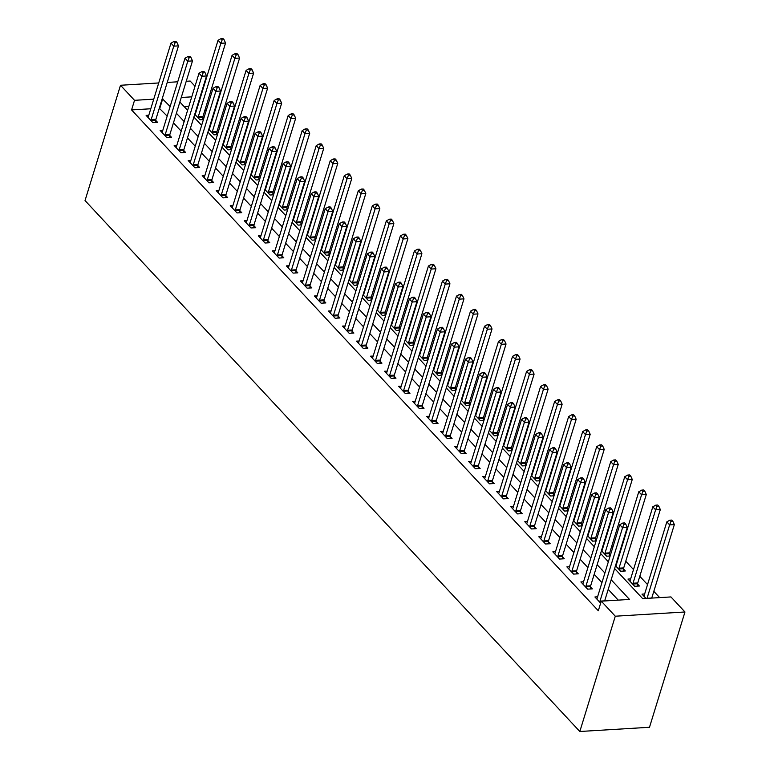 <?xml version="1.0" encoding="UTF-8"?>
<svg xmlns="http://www.w3.org/2000/svg" width="770" height="770" viewBox="0 0 770 770"><rect width="100%" height="100%" fill="white"/><g stroke="black" fill="none" stroke-linecap="round" stroke-linejoin="round"><path stroke-width="1.16" d="M614.624 568.529L642.69 598.646L670.94 596.933L684.963 611.986L649.495 727.275L579.82 731.5L85.037 200.556L120.505 85.268L134.529 100.321L131.574 109.927L598.309 610.764L601.264 601.158L629.514 599.445L611.168 579.762M186.244 81.283L190.18 81.043L195.022 86.24M659.669 597.616L653.817 591.341M647.532 584.603L639.783 576.287M633.508 569.55L625.76 561.234M612.795 547.326L611.736 546.19M598.771 532.272L597.712 531.136M584.748 517.228L583.689 516.093M570.724 502.175L569.665 501.039M556.7 487.131L555.642 485.995M542.677 472.077L541.618 470.942M528.653 457.034L527.594 455.888M514.63 441.98L513.571 440.844M500.606 426.927L499.547 425.791M486.582 411.883L485.524 410.747M472.549 396.829L471.49 395.693M458.525 381.785L457.467 380.65M444.502 366.732L443.443 365.596M430.478 351.688L429.419 350.543M416.454 336.634L415.396 335.499M402.431 321.581L401.372 320.445M388.407 306.537L387.349 305.401M374.384 291.483L373.325 290.348M360.36 276.44L359.301 275.304M346.336 261.386L345.278 260.25M332.313 246.342L331.254 245.207M318.28 231.289L317.221 230.153M304.256 216.235L303.197 215.1M290.232 201.191L289.173 200.056M276.209 186.138L275.15 185.002M262.185 171.094L261.126 169.958M248.161 156.041L247.103 154.905M234.138 140.997L233.079 139.861M220.114 125.943L219.055 124.807M206.091 110.899L205.032 109.754M197.861 105.914L197.312 105.942M188.794 106.462L184.271 106.732M194.762 114.22L199.94 119.773L203.424 119.562M195.31 112.42L195.869 112.391M203.742 118.522L202.818 117.531M208.785 129.273L213.964 134.827L217.448 134.615M209.344 127.474L209.892 127.435M217.766 133.566L216.842 132.584M222.809 144.317L227.987 149.871L231.472 149.659M223.367 142.517L223.916 142.488M231.789 148.62L230.875 147.628M236.833 159.371L242.011 164.924L245.495 164.713M237.391 157.571L237.94 157.542M245.813 163.663L244.899 162.682M250.856 174.415L256.035 179.968L259.519 179.756M251.415 172.624L251.963 172.586M259.837 178.717L258.922 177.726M264.88 189.468L270.058 195.022L273.543 194.81M265.438 187.668L265.987 187.639M273.86 193.761L272.946 192.779M278.913 204.512L284.082 210.066L287.566 209.863M279.462 202.722L280.011 202.683M287.893 208.814L286.969 207.823M292.937 219.566L298.106 225.119L301.59 224.907M293.486 217.766L294.044 217.737M301.917 223.868L300.993 222.877M306.961 234.609L312.139 240.173L315.613 239.961M307.509 232.819L308.067 232.781M315.941 238.912L315.017 237.93M320.984 249.663L326.162 255.217L329.637 255.005M321.533 247.863L322.091 247.834M329.964 253.965L329.04 252.974M335.008 264.716L340.186 270.27L343.67 270.058M335.556 262.917L336.115 262.878M343.988 269.009L343.064 268.027M349.031 279.76L354.21 285.314L357.694 285.102M349.58 277.97L350.138 277.931M358.012 284.063L357.088 283.071M363.055 294.814L368.233 300.367L371.717 300.156M363.613 293.014L364.162 292.985M372.035 299.106L371.111 298.125M377.079 309.858L382.257 315.411L385.741 315.209M377.637 308.067L378.186 308.029M386.059 314.16L385.144 313.169M391.102 324.911L396.281 330.465L399.765 330.253M391.661 323.111L392.209 323.082M400.082 329.214L399.168 328.222M405.126 339.955L410.304 345.518L413.788 345.306M405.684 338.165L406.233 338.126M414.106 344.257L413.192 343.266M419.15 355.008L424.328 360.562L427.812 360.35M419.708 353.209L420.256 353.18M428.13 359.311L427.215 358.32M433.183 370.062L438.351 375.616L441.836 375.404M433.731 368.262L434.28 368.224M442.163 374.355L441.239 373.373M447.206 385.106L452.375 390.659L455.859 390.448M447.755 383.306L448.313 383.277M456.186 389.408L455.262 388.417M461.23 400.159L466.408 405.713L469.883 405.501M461.779 398.36L462.337 398.331M470.21 404.452L469.286 403.47M475.254 415.203L480.432 420.757L483.906 420.545M475.802 413.413L476.361 413.375M484.234 419.506L483.31 418.514M489.277 430.257L494.456 435.81L497.94 435.599M489.826 428.457L490.384 428.428M498.257 434.55L497.333 433.568M503.301 445.301L508.479 450.864L511.963 450.652M503.85 443.51L504.408 443.472M512.281 449.603L511.357 448.612M517.325 460.354L522.503 465.908L525.987 465.696M517.883 458.554L518.431 458.525M526.305 464.656L525.381 463.665M531.348 475.408L536.526 480.961L540.011 480.75M531.906 473.608L532.455 473.569M540.328 479.7L539.414 478.719M545.372 490.452L550.55 496.005L554.034 495.793M545.93 488.652L546.479 488.623M554.352 494.754L553.438 493.762M559.395 505.505L564.574 511.059L568.058 510.847M559.954 503.705L560.502 503.676M568.375 509.798L567.461 508.816M573.419 520.549L578.597 526.103L582.082 525.891M573.977 518.759L574.526 518.72M582.399 524.851L581.485 523.86M587.452 535.602L592.621 541.156L596.105 540.944M588.001 533.803L588.55 533.774M596.432 539.895L595.508 538.913M601.476 550.646L606.644 556.2L610.129 555.998M602.024 548.856L602.583 548.818M610.456 554.949L609.532 553.957M615.5 565.7L620.678 571.253L625.384 570.965L623.556 569.011M616.048 563.9L616.606 563.871M630.63 578.915L627.964 579.078L634.701 586.307L639.408 586.018L637.579 584.055M644.654 593.968L641.988 594.132L646.011 598.444M618.243 600.128L608.213 589.377M601.938 582.64L594.19 574.324M587.914 567.586L580.166 559.27M573.891 552.542L566.143 544.226M559.857 537.489L552.119 529.173M545.834 522.435L538.095 514.129M531.81 507.392L524.062 499.075M517.787 492.338L510.038 484.032M503.763 477.294L496.015 468.978M489.739 462.241L481.991 453.934M475.716 447.197L467.967 438.881M461.692 432.143L453.944 423.827M447.668 417.09L439.92 408.783M433.645 402.046L425.897 393.73M419.621 386.992L411.873 378.686M405.588 371.949L397.849 363.632M391.564 356.895L383.826 348.589M377.541 341.851L369.793 333.535M363.517 326.798L355.769 318.482M349.493 311.744L341.745 303.438M335.47 296.7L327.722 288.384M321.446 281.647L313.698 273.34M307.422 266.603L299.674 258.287M293.399 251.549L285.651 243.243M279.375 236.506L271.627 228.19M265.352 221.452L257.603 213.146M251.318 206.408L243.58 198.092M237.295 191.355L229.556 183.039M223.271 176.301L215.523 167.995M209.248 161.257L201.499 152.941M195.224 146.204L187.476 137.897M181.2 131.16L173.452 122.844M167.177 116.106L159.294 108.243M150.785 108.763L131.574 109.927M148.783 115.24L146.127 115.404L152.855 122.623L157.571 122.343L155.742 120.38M162.816 130.294L160.15 130.457L166.878 137.676L171.595 137.387L169.766 135.433M176.84 145.338L174.174 145.501L180.912 152.73L185.618 152.441L183.789 150.487M190.864 160.391L188.198 160.555L194.935 167.773L199.642 167.494L197.813 165.531M204.887 175.435L202.221 175.599L208.959 182.827L213.665 182.538L211.837 180.584M218.911 190.488L216.245 190.652L222.982 197.871L227.689 197.592L225.86 195.628M232.935 205.542L230.269 205.696L237.006 212.924L241.713 212.635L239.884 210.682M246.958 220.586L244.302 220.749L251.03 227.968L255.736 227.689L253.917 225.726M260.982 235.639L258.325 235.793L265.053 243.022L269.76 242.733L267.941 240.779M275.006 250.683L272.349 250.847L279.077 258.075L283.784 257.786L281.964 255.823M289.029 265.737L286.373 265.9L293.101 273.119L297.807 272.83L295.988 270.876M303.053 280.781L300.396 280.944L307.124 288.172L311.84 287.884L310.012 285.93M317.086 295.834L314.42 295.998L321.148 303.216L325.864 302.937L324.035 300.974M331.11 310.887L328.444 311.042L335.181 318.27L339.888 317.981L338.059 316.027M345.133 325.931L342.467 326.095L349.205 333.314L353.911 333.035L352.083 331.071M359.157 340.985L356.491 341.139L363.228 348.367L367.935 348.079L366.106 346.125M373.181 356.029L370.514 356.192L377.252 363.421L381.958 363.132L380.13 361.168M387.204 371.082L384.538 371.246L391.275 378.465L395.982 378.176L394.153 376.222M401.228 386.126L398.571 386.29L405.299 393.518L410.006 393.229L408.187 391.275M415.251 401.18L412.595 401.343L419.323 408.562L424.029 408.283L422.21 406.319M429.275 416.233L426.619 416.387L433.346 423.615L438.053 423.327L436.234 421.373M443.299 431.277L440.642 431.441L447.37 438.659L452.077 438.38L450.257 436.417M457.322 446.331L454.666 446.485L461.394 453.713L466.11 453.424L464.281 451.47M471.356 461.374L468.689 461.538L475.417 468.757L480.133 468.478L478.305 466.514M485.379 476.428L482.713 476.592L489.45 483.81L494.157 483.522L492.328 481.568M499.403 491.472L496.737 491.635L503.474 498.864L508.181 498.575L506.352 496.612M513.426 506.525L510.76 506.689L517.498 513.908L522.204 513.629L520.376 511.665M527.45 521.569L524.784 521.733L531.521 528.961L536.228 528.672L534.399 526.719M541.474 536.623L538.808 536.786L545.545 544.005L550.252 543.726L548.423 541.762M555.497 551.676L552.841 551.83L559.569 559.059L564.275 558.77L562.456 556.816M569.521 566.72L566.864 566.884L573.592 574.102L578.299 573.823L576.48 571.86M583.544 581.774L580.888 581.928L587.616 589.156L592.322 588.867L590.503 586.913M597.568 596.817L594.912 596.981L600.648 603.141M601.264 601.158L615.288 616.212L579.82 731.5M615.288 616.212L684.963 611.986M179.862 102.006L187.611 110.312M193.886 117.05L201.634 125.366M207.919 132.103L215.658 140.41M221.943 147.147L229.681 155.463M235.966 162.201L243.715 170.507M249.99 177.244L257.738 185.56M264.014 192.298L271.762 200.614M278.037 207.351L285.786 215.658M292.061 222.395L299.809 230.711M306.085 237.449L313.833 245.755M320.108 252.493L327.856 260.809M334.132 267.546L341.88 275.853M348.156 282.59L355.904 290.906M362.189 297.644L369.927 305.959M376.212 312.687L383.951 321.003M390.236 327.741L397.984 336.057M404.26 342.794L412.008 351.101M418.283 357.838L426.031 366.154M432.307 372.892L440.055 381.198M446.331 387.936L454.079 396.252M460.354 402.989L468.102 411.296M474.378 418.033L482.126 426.349M488.401 433.087L496.15 441.403M502.425 448.14L510.173 456.446M516.458 463.184L524.197 471.5M530.482 478.237L538.22 486.544M544.505 493.281L552.254 501.597M558.529 508.335L566.277 516.641M572.553 523.379L580.301 531.695M586.576 538.432L594.325 546.748M600.6 553.486L608.348 561.792M200.816 96.298L200.267 96.337M191.749 96.847L181.258 97.492M177.726 81.803L167.234 82.438M158.716 82.958L120.505 85.268M170.131 106.501L162.249 98.637M153.74 99.157L134.529 100.321M604.893 573.024L597.145 564.718M590.869 557.981L583.121 549.665M576.846 542.927L569.097 534.621M562.822 527.883L555.074 519.567M548.789 512.83L541.05 504.523M534.765 497.786L527.026 489.47M520.741 482.732L512.993 474.416M506.718 467.679L498.97 459.372M492.694 452.635L484.946 444.319M478.671 437.581L470.922 429.275M464.647 422.538L456.899 414.222M450.623 407.484L442.875 399.178M436.6 392.44L428.851 384.124M422.576 377.387L414.828 369.08M408.552 362.343L400.804 354.027M394.519 347.289L386.781 338.973M380.495 332.236L372.757 323.929M366.472 317.192L358.724 308.876M352.448 302.138L344.7 293.832M338.425 287.094L330.677 278.779M324.401 272.041L316.653 263.735M310.377 256.997L302.629 248.681M296.354 241.944L288.606 233.628M282.33 226.89L274.582 218.584M268.306 211.846L260.558 203.53M254.283 196.793L246.535 188.486M240.25 181.749L232.511 173.433M226.226 166.695L218.488 158.389M212.202 151.651L204.454 143.335M198.179 136.598L190.431 128.282M184.155 121.554L176.407 113.238M159.823 108.214L162.778 98.608M151.19 119.562L155.896 119.273L178.476 45.873L173.77 46.162L151.19 119.562A2.272 1.261 -93.5 0 0 151.055 120.361L151.035 120.669M175.108 42.668L176.994 42.552L175.868 41.349L173.991 41.465L175.108 42.668L173.77 46.162L170.969 43.149L148.389 116.549A2.272 1.261 -93.5 0 1 148.081 117.184L147.956 117.358M155.896 119.273A2.272 1.261 -93.5 0 0 155.761 120.082L155.617 122.459M178.476 45.873L176.994 42.552M173.991 41.465L170.969 43.149M202.702 119.61L202.837 117.223A2.272 1.261 86.5 0 1 202.982 116.424L225.562 43.024L220.855 43.303L218.045 40.29L195.465 113.7A2.272 1.261 86.5 0 1 195.166 114.326L195.031 114.509M198.111 117.82L198.131 117.512A2.272 1.261 86.5 0 1 198.275 116.703L220.855 43.303L222.193 39.819L224.08 39.703L222.953 38.5L221.067 38.615L222.193 39.819M218.045 40.29L221.067 38.615M224.08 39.703L225.562 43.024M165.213 134.606L169.92 134.327L192.5 60.917L187.793 61.205L165.213 134.606A2.272 1.261 -93.5 0 0 165.078 135.414L165.059 135.722M189.131 57.721L191.018 57.606L189.901 56.403L188.015 56.518L189.131 57.721L187.793 61.205L184.993 58.193L162.412 131.603A2.272 1.261 -93.5 0 1 162.104 132.228L161.979 132.411M169.92 134.327A2.272 1.261 -93.5 0 0 169.785 135.125L169.641 137.512M192.5 60.917L191.018 57.606M188.015 56.518L184.993 58.193M179.237 149.659L183.943 149.37L206.533 75.97L201.817 76.259L179.237 149.659A2.272 1.261 -93.5 0 0 179.102 150.458L179.083 150.766M203.165 72.765L205.041 72.659L203.925 71.456L202.038 71.562L203.165 72.765L201.817 76.259L199.016 73.246L176.436 146.647A2.272 1.261 -93.5 0 1 176.128 147.282L176.003 147.465M183.943 149.37A2.272 1.261 -93.5 0 0 183.809 150.179L183.674 152.556M206.533 75.97L205.041 72.659M202.038 71.562L199.016 73.246M193.26 164.703L197.967 164.424L220.557 91.024L215.841 91.303L193.26 164.703A2.272 1.261 -93.5 0 0 193.126 165.512L193.106 165.82M217.188 87.819L219.065 87.703L217.948 86.5L216.062 86.615L217.188 87.819L215.841 91.303L213.04 88.3L190.459 161.7A2.272 1.261 -93.5 0 1 190.161 162.326L190.026 162.508M197.967 164.424A2.272 1.261 -93.5 0 0 197.832 165.223L197.698 167.61M220.557 91.024L219.065 87.703M216.062 86.615L213.04 88.3M216.726 134.654L216.861 132.276A2.272 1.261 86.5 0 1 217.005 131.468L239.585 58.068L234.879 58.356L232.068 55.344L209.488 128.744A2.272 1.261 86.5 0 1 209.19 129.379L209.055 129.562M212.135 132.863L212.154 132.565A2.272 1.261 86.5 0 1 212.299 131.757L234.879 58.356L236.217 54.872L238.103 54.757L236.977 53.553L235.091 53.659L236.217 54.872M232.068 55.344L235.091 53.659M238.103 54.757L239.585 58.068M230.75 149.707L230.885 147.32A2.272 1.261 86.5 0 1 231.029 146.521L253.609 73.121L248.903 73.4L246.092 70.397L223.512 143.798A2.272 1.261 86.5 0 1 223.213 144.423L223.079 144.606M226.159 147.917L226.178 147.609A2.272 1.261 86.5 0 1 226.322 146.81L248.903 73.4L250.24 69.916L252.127 69.8L251.001 68.597L249.114 68.713L250.24 69.916M246.092 70.397L249.114 68.713M252.127 69.8L253.609 73.121M244.773 164.751L244.908 162.374A2.272 1.261 86.5 0 1 245.053 161.565L267.633 88.165L262.926 88.454L260.125 85.441L237.535 158.841A2.272 1.261 86.5 0 1 237.237 159.477L237.102 159.66M240.182 162.961L240.202 162.662A2.272 1.261 86.5 0 1 240.346 161.854L262.926 88.454L264.264 84.969L266.15 84.854L265.024 83.651L263.147 83.766L264.264 84.969M260.125 85.441L263.147 83.766M266.15 84.854L267.633 88.165M207.284 179.756L212 179.468L234.581 106.068L229.874 106.356L207.284 179.756A2.272 1.261 -93.5 0 0 207.149 180.565L207.13 180.863M231.212 102.872L233.089 102.757L231.972 101.553L230.086 101.659L231.212 102.872L229.874 106.356L227.063 103.344L204.483 176.744A2.272 1.261 -93.5 0 1 204.185 177.379L204.05 177.562M212 179.468A2.272 1.261 -93.5 0 0 211.856 180.276L211.721 182.654M234.581 106.068L233.089 102.757M230.086 101.659L227.063 103.344M258.797 179.805L258.941 177.427A2.272 1.261 86.5 0 1 259.076 176.619L281.656 103.218L276.95 103.498L274.149 100.495L251.569 173.895A2.272 1.261 86.5 0 1 251.261 174.52L251.126 174.703M254.216 178.014L254.225 177.706A2.272 1.261 86.5 0 1 254.369 176.908L276.95 103.498L278.288 100.013L280.174 99.898L279.048 98.695L277.171 98.81L278.288 100.013M274.149 100.495L277.171 98.81M280.174 99.898L281.656 103.218M221.317 194.81L226.024 194.521L248.604 121.121L243.898 121.4L221.317 194.81A2.272 1.261 -93.5 0 0 221.173 195.609L221.154 195.917M245.235 117.916L247.112 117.8L245.996 116.597L244.109 116.713L245.235 117.916L243.898 121.4L241.087 118.397L218.507 191.797A2.272 1.261 -93.5 0 1 218.208 192.423L218.074 192.606M226.024 194.521A2.272 1.261 -93.5 0 0 225.88 195.33L225.745 197.707M248.604 121.121L247.112 117.8M244.109 116.713L241.087 118.397M235.341 209.854L240.048 209.575L262.628 136.165L257.921 136.454L235.341 209.854A2.272 1.261 -93.5 0 0 235.197 210.662L235.177 210.961M259.259 132.969L261.146 132.854L260.019 131.651L258.133 131.766L259.259 132.969L257.921 136.454L255.111 133.441L232.53 206.841A2.272 1.261 -93.5 0 1 232.232 207.477L232.097 207.659M240.048 209.575A2.272 1.261 -93.5 0 0 239.903 210.374L239.768 212.751M262.628 136.165L261.146 132.854M258.133 131.766L255.111 133.441M249.364 224.907L254.071 224.619L276.651 151.218L271.945 151.507L249.364 224.907A2.272 1.261 -93.5 0 0 249.22 225.706L249.201 226.014M273.283 148.013L275.169 147.898L274.043 146.695L272.156 146.81L273.283 148.013L271.945 151.507L269.134 148.495L246.554 221.895A2.272 1.261 -93.5 0 1 246.256 222.52L246.121 222.703M254.071 224.619A2.272 1.261 -93.5 0 0 253.927 225.427L253.792 227.805M276.651 151.218L275.169 147.898M272.156 146.81L269.134 148.495M263.388 239.951L268.095 239.672L290.675 166.262L285.968 166.551L263.388 239.951A2.272 1.261 -93.5 0 0 263.244 240.76L263.225 241.068M287.306 163.067L289.193 162.951L288.067 161.748L286.19 161.864L287.306 163.067L285.968 166.551L283.168 163.538L260.578 236.948A2.272 1.261 -93.5 0 1 260.279 237.574L260.144 237.757M268.095 239.672A2.272 1.261 -93.5 0 0 267.95 240.471L267.816 242.858M290.675 166.262L289.193 162.951M286.19 161.864L283.168 163.538M277.412 255.005L282.118 254.716L304.699 181.316L299.992 181.605L277.412 255.005A2.272 1.261 -93.5 0 0 277.267 255.804L277.258 256.112M301.33 178.111L303.216 178.005L302.09 176.792L300.213 176.908L301.33 178.111L299.992 181.605L297.191 178.592L274.601 251.992A2.272 1.261 -93.5 0 1 274.303 252.627L274.168 252.81M282.118 254.716A2.272 1.261 -93.5 0 0 281.984 255.525L281.839 257.902M304.699 181.316L303.216 178.005M300.213 176.908L297.191 178.592M272.821 194.858L272.965 192.471A2.272 1.261 86.5 0 1 273.1 191.672L295.68 118.262L290.973 118.551L288.172 115.539L265.592 188.939A2.272 1.261 86.5 0 1 265.284 189.574L265.159 189.757M268.239 193.058L268.258 192.76A2.272 1.261 86.5 0 1 268.393 191.951L290.973 118.551L292.311 115.067L294.198 114.951L293.072 113.748L291.195 113.864L292.311 115.067M288.172 115.539L291.195 113.864M294.198 114.951L295.68 118.262M286.844 209.902L286.989 207.525A2.272 1.261 86.5 0 1 287.123 206.716L309.704 133.316L304.997 133.605L302.196 130.592L279.616 203.992A2.272 1.261 86.5 0 1 279.308 204.627L279.183 204.801M282.263 208.112L282.282 207.804A2.272 1.261 86.5 0 1 282.417 207.005L304.997 133.605L306.335 130.111L308.221 129.995L307.095 128.792L305.218 128.908L306.335 130.111M302.196 130.592L305.218 128.908M308.221 129.995L309.704 133.316M300.868 224.956L301.012 222.569A2.272 1.261 86.5 0 1 301.147 221.77L323.727 148.36L319.021 148.649L316.22 145.636L293.639 219.046A2.272 1.261 86.5 0 1 293.332 219.671L293.206 219.854M296.286 223.165L296.306 222.857A2.272 1.261 86.5 0 1 296.44 222.049L319.021 148.649L320.358 145.164L322.245 145.049L321.128 143.846L319.242 143.961L320.358 145.164M316.22 145.636L319.242 143.961M322.245 145.049L323.727 148.36M314.901 239.999L315.036 237.622A2.272 1.261 86.5 0 1 315.171 236.814L337.761 163.413L333.044 163.702L330.243 160.689L307.663 234.09A2.272 1.261 86.5 0 1 307.365 234.725L307.23 234.908M310.31 238.209L310.329 237.901A2.272 1.261 86.5 0 1 310.464 237.102L333.044 163.702L334.392 160.208L336.269 160.102L335.152 158.899L333.266 159.005L334.392 160.208M330.243 160.689L333.266 159.005M336.269 160.102L337.761 163.413M328.925 255.053L329.06 252.666A2.272 1.261 86.5 0 1 329.204 251.867L351.784 178.467L347.078 178.746L344.267 175.743L321.687 249.143A2.272 1.261 86.5 0 1 321.388 249.769L321.254 249.952M324.334 253.263L324.353 252.955A2.272 1.261 86.5 0 1 324.488 252.146L347.078 178.746L348.415 175.262L350.292 175.146L349.176 173.943L347.289 174.059L348.415 175.262M344.267 175.743L347.289 174.059M350.292 175.146L351.784 178.467M291.435 270.049L296.142 269.769L318.722 196.369L314.016 196.648L291.435 270.049A2.272 1.261 -93.5 0 0 291.291 270.857L291.281 271.165M315.353 193.164L317.24 193.049L316.114 191.845L314.237 191.961L315.353 193.164L314.016 196.648L311.215 193.636L288.635 267.046A2.272 1.261 -93.5 0 1 288.327 267.671L288.192 267.854M296.142 269.769A2.272 1.261 -93.5 0 0 296.007 270.568L295.863 272.955M318.722 196.369L317.24 193.049M314.237 191.961L311.215 193.636M342.948 270.097L343.083 267.719A2.272 1.261 86.5 0 1 343.228 266.911L365.808 193.511L361.101 193.799L358.291 190.787L335.71 264.187A2.272 1.261 86.5 0 1 335.412 264.822L335.277 265.005M338.357 268.306L338.377 268.008A2.272 1.261 86.5 0 1 338.511 267.2L361.101 193.799L362.439 190.315L364.316 190.2L363.199 188.997L361.313 189.102L362.439 190.315M358.291 190.787L361.313 189.102M364.316 190.2L365.808 193.511M305.459 285.102L310.166 284.813L332.746 211.413L328.039 211.702L305.459 285.102A2.272 1.261 -93.5 0 0 305.324 285.911L305.305 286.209M329.377 208.218L331.264 208.102L330.137 206.899L328.261 207.005L329.377 208.218L328.039 211.702L325.238 208.689L302.658 282.089A2.272 1.261 -93.5 0 1 302.35 282.725L302.225 282.908M310.166 284.813A2.272 1.261 -93.5 0 0 310.031 285.622L309.887 287.999M332.746 211.413L331.264 208.102M328.261 207.005L325.238 208.689M356.972 285.15L357.107 282.773A2.272 1.261 86.5 0 1 357.251 281.964L379.831 208.564L375.125 208.843L372.314 205.84L349.734 279.24A2.272 1.261 86.5 0 1 349.436 279.866L349.301 280.049M352.381 283.36L352.4 283.052A2.272 1.261 86.5 0 1 352.544 282.253L375.125 208.843L376.463 205.359L378.349 205.244L377.223 204.04L375.337 204.156L376.463 205.359M372.314 205.84L375.337 204.156M378.349 205.244L379.831 208.564M319.483 300.156L324.189 299.867L346.769 226.467L342.063 226.746L319.483 300.156A2.272 1.261 -93.5 0 0 319.348 300.954L319.329 301.262M343.401 223.262L345.287 223.146L344.171 221.943L342.284 222.058L343.401 223.262L342.063 226.746L339.262 223.743L316.682 297.143A2.272 1.261 -93.5 0 1 316.374 297.769L316.249 297.952M324.189 299.867A2.272 1.261 -93.5 0 0 324.055 300.666L323.91 303.053M346.769 226.467L345.287 223.146M342.284 222.058L339.262 223.743M370.996 300.194L371.13 297.817A2.272 1.261 86.5 0 1 371.275 297.018L393.855 223.608L389.148 223.897L386.338 220.884L363.758 294.284A2.272 1.261 86.5 0 1 363.459 294.92L363.325 295.103M366.405 298.404L366.424 298.106A2.272 1.261 86.5 0 1 366.568 297.297L389.148 223.897L390.486 220.412L392.373 220.297L391.247 219.094L389.36 219.209L390.486 220.412M386.338 220.884L389.36 219.209M392.373 220.297L393.855 223.608M333.506 315.2L338.213 314.911L360.803 241.511L356.087 241.799L333.506 315.2A2.272 1.261 -93.5 0 0 333.372 316.008L333.352 316.306M357.434 238.315L359.311 238.2L358.194 236.996L356.308 237.112L357.434 238.315L356.087 241.799L353.286 238.787L330.705 312.187A2.272 1.261 -93.5 0 1 330.397 312.822L330.272 313.005M338.213 314.911A2.272 1.261 -93.5 0 0 338.078 315.719L337.943 318.097M360.803 241.511L359.311 238.2M356.308 237.112L353.286 238.787M385.019 315.248L385.154 312.87A2.272 1.261 86.5 0 1 385.298 312.062L407.879 238.662L403.172 238.95L400.361 235.938L377.781 309.338A2.272 1.261 86.5 0 1 377.483 309.964L377.348 310.146M380.428 313.457L380.447 313.149A2.272 1.261 86.5 0 1 380.592 312.351L403.172 238.95L404.51 235.456L406.396 235.341L405.27 234.138L403.384 234.253L404.51 235.456M400.361 235.938L403.384 234.253M406.396 235.341L407.879 238.662M347.53 330.253L352.236 329.964L374.826 256.564L370.11 256.843L347.53 330.253A2.272 1.261 -93.5 0 0 347.395 331.052L347.376 331.36M371.458 253.359L373.334 253.243L372.218 252.04L370.332 252.156L371.458 253.359L370.11 256.843L367.309 253.84L344.729 327.24A2.272 1.261 -93.5 0 1 344.431 327.866L344.296 328.049M352.236 329.964A2.272 1.261 -93.5 0 0 352.102 330.773L351.967 333.15M374.826 256.564L373.334 253.243M370.332 252.156L367.309 253.84M399.043 330.301L399.178 327.914A2.272 1.261 86.5 0 1 399.322 327.115L421.902 253.705L417.196 253.994L414.395 250.982L391.805 324.391A2.272 1.261 86.5 0 1 391.507 325.017L391.372 325.2M394.452 328.511L394.471 328.203A2.272 1.261 86.5 0 1 394.615 327.394L417.196 253.994L418.534 250.51L420.42 250.394L419.294 249.191L417.417 249.307L418.534 250.51M414.395 250.982L417.417 249.307M420.42 250.394L421.902 253.705M361.553 345.297L366.27 345.018L388.85 271.608L384.143 271.897L361.553 345.297A2.272 1.261 -93.5 0 0 361.419 346.105L361.4 346.404M385.481 268.412L387.358 268.297L386.242 267.094L384.355 267.209L385.481 268.412L384.143 271.897L381.333 268.884L358.753 342.294A2.272 1.261 -93.5 0 1 358.454 342.919L358.32 343.102M366.27 345.018A2.272 1.261 -93.5 0 0 366.125 345.817L365.991 348.204M388.85 271.608L387.358 268.297M384.355 267.209L381.333 268.884M413.067 345.345L413.211 342.968A2.272 1.261 86.5 0 1 413.346 342.159L435.926 268.759L431.219 269.048L428.418 266.035L405.838 339.435A2.272 1.261 86.5 0 1 405.53 340.07L405.395 340.253M408.485 343.555L408.495 343.247A2.272 1.261 86.5 0 1 408.639 342.448L431.219 269.048L432.557 265.554L434.444 265.448L433.317 264.235L431.441 264.351L432.557 265.554M428.418 266.035L431.441 264.351M434.444 265.448L435.926 268.759M375.587 360.35L380.293 360.062L402.874 286.661L398.167 286.95L375.587 360.35A2.272 1.261 -93.5 0 0 375.442 361.149L375.423 361.457M399.505 283.456L401.382 283.341L400.265 282.138L398.379 282.253L399.505 283.456L398.167 286.95L395.356 283.938L372.776 357.338A2.272 1.261 -93.5 0 1 372.478 357.973L372.343 358.146M380.293 360.062A2.272 1.261 -93.5 0 0 380.149 360.87L380.014 363.248M402.874 286.661L401.382 283.341M398.379 282.253L395.356 283.938M389.61 375.394L394.317 375.115L416.897 301.715L412.191 301.994L389.61 375.394A2.272 1.261 -93.5 0 0 389.466 376.203L389.447 376.511M413.529 298.51L415.415 298.394L414.289 297.191L412.402 297.307L413.529 298.51L412.191 301.994L409.38 298.981L386.8 372.391A2.272 1.261 -93.5 0 1 386.502 373.017L386.367 373.2M394.317 375.115A2.272 1.261 -93.5 0 0 394.173 375.914L394.038 378.301M416.897 301.715L415.415 298.394M412.402 297.307L409.38 298.981M403.634 390.448L408.341 390.159L430.921 316.759L426.214 317.048L403.634 390.448A2.272 1.261 -93.5 0 0 403.49 391.256L403.47 391.555M427.552 313.554L429.439 313.448L428.312 312.245L426.426 312.351L427.552 313.554L426.214 317.048L423.404 314.035L400.824 387.435A2.272 1.261 -93.5 0 1 400.525 388.07L400.39 388.253M408.341 390.159A2.272 1.261 -93.5 0 0 408.196 390.967L408.061 393.345M430.921 316.759L429.439 313.448M426.426 312.351L423.404 314.035M417.658 405.492L422.364 405.213L444.945 331.812L440.238 332.091L417.658 405.492A2.272 1.261 -93.5 0 0 417.513 406.3L417.494 406.608M441.576 328.607L443.462 328.492L442.336 327.288L440.459 327.404L441.576 328.607L440.238 332.091L437.437 329.088L414.847 402.489A2.272 1.261 -93.5 0 1 414.549 403.114L414.414 403.297M422.364 405.213A2.272 1.261 -93.5 0 0 422.22 406.011L422.085 408.398M444.945 331.812L443.462 328.492M440.459 327.404L437.437 329.088M431.681 420.545L436.388 420.256L458.968 346.856L454.262 347.145L431.681 420.545A2.272 1.261 -93.5 0 0 431.537 421.354L431.527 421.652M455.599 343.661L457.486 343.545L456.36 342.342L454.483 342.458L455.599 343.661L454.262 347.145L451.461 344.132L428.871 417.533A2.272 1.261 -93.5 0 1 428.572 418.168L428.438 418.351M436.388 420.256A2.272 1.261 -93.5 0 0 436.253 421.065L436.109 423.442M458.968 346.856L457.486 343.545M454.483 342.458L451.461 344.132M445.705 435.599L450.411 435.31L472.992 361.91L468.285 362.189L445.705 435.599A2.272 1.261 -93.5 0 0 445.561 436.397L445.551 436.706M469.623 358.704L471.51 358.589L470.383 357.386L468.507 357.501L469.623 358.704L468.285 362.189L465.484 359.186L442.904 432.586A2.272 1.261 -93.5 0 1 442.596 433.212L442.461 433.394M450.411 435.31A2.272 1.261 -93.5 0 0 450.277 436.118L450.132 438.496M472.992 361.91L471.51 358.589M468.507 357.501L465.484 359.186M459.728 450.642L464.435 450.363L487.015 376.954L482.309 377.242L459.728 450.642A2.272 1.261 -93.5 0 0 459.594 451.451L459.575 451.749M483.647 373.758L485.533 373.642L484.407 372.439L482.53 372.555L483.647 373.758L482.309 377.242L479.508 374.23L456.928 447.63A2.272 1.261 -93.5 0 1 456.62 448.265L456.494 448.448M464.435 450.363A2.272 1.261 -93.5 0 0 464.3 451.162L464.156 453.549M487.015 376.954L485.533 373.642M482.53 372.555L479.508 374.23M473.752 465.696L478.459 465.407L501.039 392.007L496.332 392.296L473.752 465.696A2.272 1.261 -93.5 0 0 473.617 466.495L473.598 466.803M497.67 388.802L499.557 388.686L498.44 387.483L496.554 387.599L497.67 388.802L496.332 392.296L493.531 389.283L470.951 462.683A2.272 1.261 -93.5 0 1 470.643 463.319L470.518 463.492M478.459 465.407A2.272 1.261 -93.5 0 0 478.324 466.216L478.18 468.593M501.039 392.007L499.557 388.686M496.554 387.599L493.531 389.283M427.09 360.399L427.235 358.012A2.272 1.261 86.5 0 1 427.369 357.213L449.95 283.812L445.243 284.092L442.442 281.079L419.862 354.489A2.272 1.261 86.5 0 1 419.554 355.114L419.429 355.297M422.509 358.608L422.528 358.3A2.272 1.261 86.5 0 1 422.663 357.492L445.243 284.092L446.581 280.607L448.467 280.492L447.341 279.289L445.464 279.404L446.581 280.607M442.442 281.079L445.464 279.404M448.467 280.492L449.95 283.812M441.114 375.442L441.258 373.065A2.272 1.261 86.5 0 1 441.393 372.257L463.973 298.856L459.267 299.145L456.466 296.132L433.885 369.533A2.272 1.261 86.5 0 1 433.577 370.168L433.452 370.351M436.532 373.652L436.552 373.354A2.272 1.261 86.5 0 1 436.686 372.545L459.267 299.145L460.604 295.661L462.491 295.545L461.365 294.342L459.488 294.448L460.604 295.661M456.466 296.132L459.488 294.448M462.491 295.545L463.973 298.856M455.137 390.496L455.282 388.109A2.272 1.261 86.5 0 1 455.417 387.31L477.997 313.91L473.29 314.189L470.489 311.186L447.909 384.586A2.272 1.261 86.5 0 1 447.601 385.212L447.476 385.395M450.556 388.706L450.575 388.398A2.272 1.261 86.5 0 1 450.71 387.599L473.29 314.189L474.628 310.705L476.514 310.589L475.398 309.386L473.512 309.502L474.628 310.705M470.489 311.186L473.512 309.502M476.514 310.589L477.997 313.91M469.171 405.54L469.305 403.162A2.272 1.261 86.5 0 1 469.44 402.354L492.03 328.954L487.314 329.242L484.513 326.23L461.933 399.63A2.272 1.261 86.5 0 1 461.634 400.265L461.5 400.448M464.579 403.75L464.599 403.451A2.272 1.261 86.5 0 1 464.733 402.643L487.314 329.242L488.661 325.758L490.538 325.643L489.422 324.44L487.535 324.555L488.661 325.758M484.513 326.23L487.535 324.555M490.538 325.643L492.03 328.954M483.194 420.593L483.329 418.216A2.272 1.261 86.5 0 1 483.473 417.407L506.054 344.007L501.347 344.286L498.537 341.283L475.956 414.683A2.272 1.261 86.5 0 1 475.658 415.309L475.523 415.492M478.603 418.803L478.622 418.495A2.272 1.261 86.5 0 1 478.757 417.696L501.347 344.286L502.685 340.802L504.562 340.686L503.445 339.483L501.559 339.599L502.685 340.802M498.537 341.283L501.559 339.599M504.562 340.686L506.054 344.007M497.218 435.647L497.353 433.26A2.272 1.261 86.5 0 1 497.497 432.461L520.077 359.051L515.371 359.34L512.56 356.327L489.98 429.737A2.272 1.261 86.5 0 1 489.682 430.363L489.547 430.546M492.627 433.847L492.646 433.548A2.272 1.261 86.5 0 1 492.781 432.74L515.371 359.34L516.709 355.856L518.585 355.74L517.469 354.537L515.582 354.652L516.709 355.856M512.56 356.327L515.582 354.652M518.585 355.74L520.077 359.051M511.241 450.691L511.376 448.313A2.272 1.261 86.5 0 1 511.521 447.505L534.101 374.105L529.394 374.393L526.584 371.381L504.003 444.781A2.272 1.261 86.5 0 1 503.705 445.416L503.57 445.589M506.65 448.9L506.67 448.592A2.272 1.261 86.5 0 1 506.814 447.793L529.394 374.393L530.732 370.899L532.619 370.793L531.493 369.581L529.606 369.696L530.732 370.899M526.584 371.381L529.606 369.696M532.619 370.793L534.101 374.105M525.265 465.744L525.4 463.357A2.272 1.261 86.5 0 1 525.544 462.558L548.125 389.158L543.418 389.437L540.607 386.425L518.027 459.834A2.272 1.261 86.5 0 1 517.729 460.46L517.594 460.643M520.674 463.954L520.693 463.646A2.272 1.261 86.5 0 1 520.838 462.837L543.418 389.437L544.756 385.953L546.642 385.837L545.516 384.634L543.63 384.75L544.756 385.953M540.607 386.425L543.63 384.75M546.642 385.837L548.125 389.158M487.776 480.74L492.482 480.461L515.072 407.051L510.356 407.34L487.776 480.74A2.272 1.261 -93.5 0 0 487.641 481.548L487.622 481.856M511.704 403.855L513.58 403.74L512.464 402.537L510.577 402.652L511.704 403.855L510.356 407.34L507.555 404.327L484.975 477.737A2.272 1.261 -93.5 0 1 484.667 478.363L484.542 478.545M492.482 480.461A2.272 1.261 -93.5 0 0 492.348 481.26L492.213 483.647M515.072 407.051L513.58 403.74M510.577 402.652L507.555 404.327M539.289 480.788L539.424 478.411A2.272 1.261 86.5 0 1 539.568 477.602L562.148 404.202L557.442 404.491L554.631 401.478L532.051 474.878A2.272 1.261 86.5 0 1 531.752 475.514L531.618 475.696M534.698 478.998L534.717 478.699A2.272 1.261 86.5 0 1 534.861 477.891L557.442 404.491L558.779 400.997L560.666 400.891L559.54 399.688L557.653 399.794L558.779 400.997M554.631 401.478L557.653 399.794M560.666 400.891L562.148 404.202M501.799 495.793L506.506 495.505L529.096 422.104L524.38 422.393L501.799 495.793A2.272 1.261 -93.5 0 0 501.665 496.592L501.645 496.9M525.727 418.899L527.604 418.793L526.488 417.581L524.601 417.696L525.727 418.899L524.38 422.393L521.579 419.381L498.999 492.781A2.272 1.261 -93.5 0 1 498.7 493.416L498.565 493.599M506.506 495.505A2.272 1.261 -93.5 0 0 506.371 496.313L506.237 498.691M529.096 422.104L527.604 418.793M524.601 417.696L521.579 419.381M553.312 495.841L553.447 493.454A2.272 1.261 86.5 0 1 553.591 492.656L576.172 419.255L571.465 419.534L568.664 416.531L546.074 489.932A2.272 1.261 86.5 0 1 545.776 490.557L545.641 490.74M548.721 494.051L548.74 493.743A2.272 1.261 86.5 0 1 548.885 492.935L571.465 419.534L572.803 416.05L574.69 415.935L573.563 414.732L571.687 414.847L572.803 416.05M568.664 416.531L571.687 414.847M574.69 415.935L576.172 419.255M515.823 510.837L520.539 510.558L543.12 437.158L538.413 437.437L515.823 510.837A2.272 1.261 -93.5 0 0 515.688 511.646L515.669 511.954M539.751 433.953L541.628 433.837L540.511 432.634L538.625 432.75L539.751 433.953L538.413 437.437L535.602 434.434L513.022 507.834A2.272 1.261 -93.5 0 1 512.724 508.46L512.589 508.643M520.539 510.558A2.272 1.261 -93.5 0 0 520.395 511.357L520.26 513.744M543.12 437.158L541.628 433.837M538.625 432.75L535.602 434.434M567.336 510.885L567.48 508.508A2.272 1.261 86.5 0 1 567.615 507.7L590.195 434.299L585.489 434.588L582.688 431.575L560.108 504.976A2.272 1.261 86.5 0 1 559.8 505.611L559.665 505.794M562.755 509.095L562.764 508.797A2.272 1.261 86.5 0 1 562.909 507.988L585.489 434.588L586.827 431.104L588.713 430.988L587.587 429.785L585.71 429.901L586.827 431.104M582.688 431.575L585.71 429.901M588.713 430.988L590.195 434.299M529.856 525.891L534.563 525.602L557.143 452.202L552.437 452.49L529.856 525.891A2.272 1.261 -93.5 0 0 529.712 526.699L529.693 526.998M553.774 449.006L555.651 448.891L554.535 447.688L552.648 447.793L553.774 449.006L552.437 452.49L549.626 449.478L527.046 522.878A2.272 1.261 -93.5 0 1 526.747 523.513L526.613 523.696M534.563 525.602A2.272 1.261 -93.5 0 0 534.418 526.41L534.284 528.788M557.143 452.202L555.651 448.891M552.648 447.793L549.626 449.478M581.36 525.939L581.504 523.562A2.272 1.261 86.5 0 1 581.639 522.753L604.219 449.353L599.512 449.632L596.712 446.629L574.131 520.029A2.272 1.261 86.5 0 1 573.823 520.655L573.698 520.838M576.778 524.149L576.797 523.841A2.272 1.261 86.5 0 1 576.932 523.042L599.512 449.632L600.85 446.148L602.737 446.032L601.611 444.829L599.734 444.945L600.85 446.148M596.712 446.629L599.734 444.945M602.737 446.032L604.219 449.353M543.88 540.944L548.587 540.656L571.167 467.255L566.46 467.534L543.88 540.944A2.272 1.261 -93.5 0 0 543.736 541.743L543.716 542.051M567.798 464.05L569.684 463.935L568.558 462.731L566.672 462.847L567.798 464.05L566.46 467.534L563.65 464.531L541.069 537.932A2.272 1.261 -93.5 0 1 540.771 538.557L540.636 538.74M548.587 540.656A2.272 1.261 -93.5 0 0 548.442 541.464L548.307 543.841M571.167 467.255L569.684 463.935M566.672 462.847L563.65 464.531M595.383 540.992L595.528 538.605A2.272 1.261 86.5 0 1 595.662 537.807L618.243 464.397L613.536 464.685L610.735 461.673L588.155 535.073A2.272 1.261 86.5 0 1 587.847 535.708L587.722 535.891M590.802 539.193L590.821 538.894A2.272 1.261 86.5 0 1 590.956 538.086L613.536 464.685L614.874 461.201L616.76 461.086L615.634 459.882L613.757 459.998L614.874 461.201M610.735 461.673L613.757 459.998M616.76 461.086L618.243 464.397M557.904 555.988L562.61 555.699L585.19 482.299L580.484 482.588L557.904 555.988A2.272 1.261 -93.5 0 0 557.759 556.797L557.74 557.095M581.822 479.104L583.708 478.988L582.582 477.785L580.696 477.9L581.822 479.104L580.484 482.588L577.673 479.575L555.093 552.976A2.272 1.261 -93.5 0 1 554.795 553.611L554.66 553.794M562.61 555.699A2.272 1.261 -93.5 0 0 562.466 556.508L562.331 558.885M585.19 482.299L583.708 478.988M580.696 477.9L577.673 479.575M609.407 556.036L609.551 553.659A2.272 1.261 86.5 0 1 609.686 552.85L632.266 479.45L627.56 479.739L624.759 476.726L602.178 550.126A2.272 1.261 86.5 0 1 601.871 550.762L601.745 550.935M604.825 554.246L604.845 553.938A2.272 1.261 86.5 0 1 604.979 553.139L627.56 479.739L628.898 476.245L630.784 476.13L629.668 474.926L627.781 475.042L628.898 476.245M624.759 476.726L627.781 475.042M630.784 476.13L632.266 479.45M571.927 571.042L576.634 570.753L599.214 497.353L594.507 497.632L571.927 571.042A2.272 1.261 -93.5 0 0 571.783 571.841L571.764 572.149M595.845 494.147L597.732 494.032L596.606 492.829L594.729 492.944L595.845 494.147L594.507 497.632L591.707 494.629L569.117 568.029A2.272 1.261 -93.5 0 1 568.818 568.655L568.684 568.837M576.634 570.753A2.272 1.261 -93.5 0 0 576.489 571.561L576.355 573.939M599.214 497.353L597.732 494.032M594.729 492.944L591.707 494.629M623.44 571.09L623.575 568.703A2.272 1.261 86.5 0 1 623.71 567.904L646.3 494.494L641.583 494.783L638.782 491.77L616.202 565.18A2.272 1.261 86.5 0 1 615.904 565.806L615.769 565.988M618.849 569.3L618.868 568.991A2.272 1.261 86.5 0 1 619.003 568.183L641.583 494.783L642.931 491.298L644.808 491.183L643.691 489.98L641.805 490.095L642.931 491.298M638.782 491.77L641.805 490.095M644.808 491.183L646.3 494.494M585.951 586.086L590.657 585.806L613.238 512.397L608.531 512.685L585.951 586.086A2.272 1.261 -93.5 0 0 585.806 586.894L585.797 587.202M609.869 509.201L611.755 509.085L610.629 507.882L608.752 507.998L609.869 509.201L608.531 512.685L605.73 509.673L583.14 583.082A2.272 1.261 -93.5 0 1 582.842 583.708L582.707 583.891M590.657 585.806A2.272 1.261 -93.5 0 0 590.523 586.605L590.378 588.992M613.238 512.397L611.755 509.085M608.752 507.998L605.73 509.673M637.464 586.134L637.599 583.756A2.272 1.261 86.5 0 1 637.743 582.948L660.323 509.548L655.616 509.836L652.806 506.824L630.226 580.224A2.272 1.261 86.5 0 1 629.927 580.859L629.793 581.042M632.873 584.343L632.892 584.035A2.272 1.261 86.5 0 1 633.027 583.237L655.616 509.836L656.954 506.342L658.831 506.237L657.715 505.024L655.828 505.139L656.954 506.342M652.806 506.824L655.828 505.139M658.831 506.237L660.323 509.548M599.974 601.139L604.681 600.85L627.261 527.45L622.555 527.739L599.974 601.139A2.272 1.261 -93.5 0 0 599.83 601.938L599.82 602.246M623.893 524.245L625.779 524.139L624.653 522.926L622.776 523.042L623.893 524.245L622.555 527.739L619.754 524.726L597.174 598.126A2.272 1.261 -93.5 0 1 596.865 598.762L596.731 598.944M627.261 527.45L625.779 524.139M622.776 523.042L619.754 524.726M651.738 598.097A2.272 1.261 86.5 0 1 651.766 598.001L674.347 524.601L669.64 524.88L666.83 521.877L644.249 595.277A2.272 1.261 86.5 0 1 643.951 595.903L643.816 596.086M647.021 598.386A2.272 1.261 86.5 0 1 647.05 598.28L669.64 524.88L670.978 521.396L672.855 521.28L671.738 520.077L669.852 520.193L670.978 521.396M666.83 521.877L669.852 520.193M672.855 521.28L674.347 524.601M151.055 120.361L155.761 120.082M202.837 117.223L198.131 117.512M202.982 116.424L198.275 116.703M165.078 135.414L169.785 135.125M179.102 150.458L183.809 150.179M193.126 165.512L197.832 165.223M216.861 132.276L212.154 132.565M217.005 131.468L212.299 131.757M230.885 147.32L226.178 147.609M231.029 146.521L226.322 146.81M244.908 162.374L240.202 162.662M245.053 161.565L240.346 161.854M207.149 180.565L211.856 180.276M258.941 177.427L254.225 177.706M259.076 176.619L254.369 176.908M221.173 195.609L225.88 195.33M235.197 210.662L239.903 210.374M249.22 225.706L253.927 225.427M263.244 240.76L267.95 240.471M277.267 255.804L281.984 255.525M272.965 192.471L268.258 192.76M273.1 191.672L268.393 191.951M286.989 207.525L282.282 207.804M287.123 206.716L282.417 207.005M301.012 222.569L296.306 222.857M301.147 221.77L296.44 222.049M315.036 237.622L310.329 237.901M315.171 236.814L310.464 237.102M329.06 252.666L324.353 252.955M329.204 251.867L324.488 252.146M291.291 270.857L296.007 270.568M343.083 267.719L338.377 268.008M343.228 266.911L338.511 267.2M305.324 285.911L310.031 285.622M357.107 282.773L352.4 283.052M357.251 281.964L352.544 282.253M319.348 300.954L324.055 300.666M371.13 297.817L366.424 298.106M371.275 297.018L366.568 297.297M333.372 316.008L338.078 315.719M385.154 312.87L380.447 313.149M385.298 312.062L380.592 312.351M347.395 331.052L352.102 330.773M399.178 327.914L394.471 328.203M399.322 327.115L394.615 327.394M361.419 346.105L366.125 345.817M413.211 342.968L408.495 343.247M413.346 342.159L408.639 342.448M375.442 361.149L380.149 360.87M389.466 376.203L394.173 375.914M403.49 391.256L408.196 390.967M417.513 406.3L422.22 406.011M431.537 421.354L436.253 421.065M445.561 436.397L450.277 436.118M459.594 451.451L464.3 451.162M473.617 466.495L478.324 466.216M427.235 358.012L422.528 358.3M427.369 357.213L422.663 357.492M441.258 373.065L436.552 373.354M441.393 372.257L436.686 372.545M455.282 388.109L450.575 388.398M455.417 387.31L450.71 387.599M469.305 403.162L464.599 403.451M469.44 402.354L464.733 402.643M483.329 418.216L478.622 418.495M483.473 417.407L478.757 417.696M497.353 433.26L492.646 433.548M497.497 432.461L492.781 432.74M511.376 448.313L506.67 448.592M511.521 447.505L506.814 447.793M525.4 463.357L520.693 463.646M525.544 462.558L520.838 462.837M487.641 481.548L492.348 481.26M539.424 478.411L534.717 478.699M539.568 477.602L534.861 477.891M501.665 496.592L506.371 496.313M553.447 493.454L548.74 493.743M553.591 492.656L548.885 492.935M515.688 511.646L520.395 511.357M567.48 508.508L562.764 508.797M567.615 507.7L562.909 507.988M529.712 526.699L534.418 526.41M581.504 523.562L576.797 523.841M581.639 522.753L576.932 523.042M543.736 541.743L548.442 541.464M595.528 538.605L590.821 538.894M595.662 537.807L590.956 538.086M557.759 556.797L562.466 556.508M609.551 553.659L604.845 553.938M609.686 552.85L604.979 553.139M571.783 571.841L576.489 571.561M623.575 568.703L618.868 568.991M623.71 567.904L619.003 568.183M585.806 586.894L590.523 586.605M637.599 583.756L632.892 584.035M637.743 582.948L633.027 583.237M599.83 601.938L601.043 601.871M651.766 598.001L647.05 598.28"/></g></svg>
